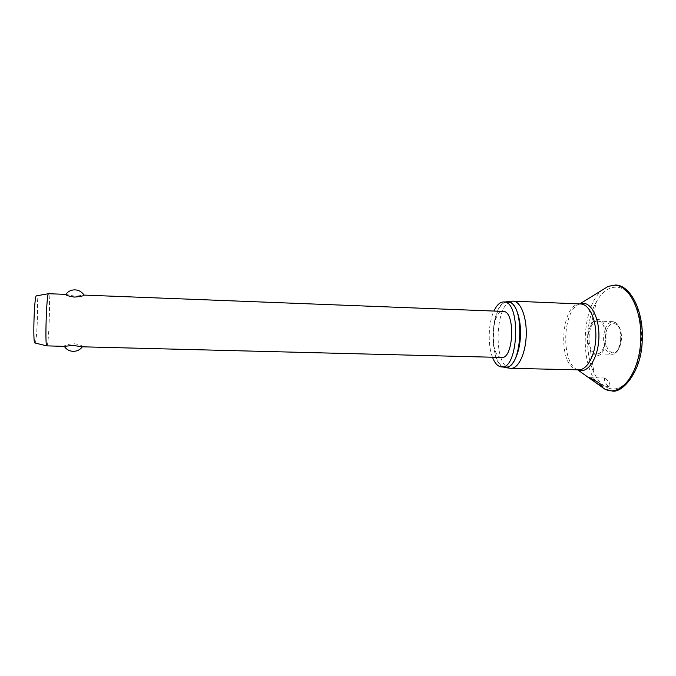 <?xml version="1.0" encoding="UTF-8"?>
<svg xmlns="http://www.w3.org/2000/svg" width="676" height="676" viewBox="0 0 676 676"><rect width="100%" height="100%" fill="white"/><g stroke="black" fill="none" stroke-linecap="round" stroke-linejoin="round"><path stroke-width="0.51" stroke-dasharray="3.38 2.54" d="M605.333 378.011L605.105 377.977C602.865 377.952 606.195 385.599 608.831 386.368L609.084 386.402C610.166 386.08 610.2 384.728 609.177 382.337L605.333 378.011M595.886 355.39C593.705 354.9 591.872 353.168 590.393 350.176C586.979 341.456 587.258 332.845 591.221 324.362C593.249 320.897 595.598 319.283 598.26 319.503C610.335 320.035 607.732 358.787 595.886 355.39M510.025 368.234L509.501 368.116C492.719 364.829 495.212 301.927 512.18 301.175M503.121 366.975C488.613 361.33 490.37 306.684 505.209 301.986M492.458 357.224C487.59 344.904 488.292 323.018 493.945 311.036M505.673 367.034L504.271 366.831C487.734 363.553 491.072 300.271 507.76 302.096M598.15 321.142L597.761 321.108C587.402 320.027 585.661 352.466 595.987 353.768L596.705 353.844C607.158 355.077 608.645 321.548 598.15 321.142M46.864 345.909L47.007 345.799C49.01 343.932 50.523 292.767 48.545 293.688M65.792 294.364L75.188 296.291L84.128 295.074M501.727 357.46L500.848 357.334C489.17 355.365 491.469 310.03 503.206 311.399M82.244 346.805L82.523 346.551C81.813 345.335 78.898 344.371 73.768 343.661C67.963 344.27 64.744 345.123 64.102 346.239L64.271 346.349M34.975 342.977L35.084 342.893C37.298 341.245 38.6 293.815 36.369 295.86M599.358 385.252C579.104 367.186 581.056 306.667 602.426 289.936M609.71 388.48C603.423 386.655 598.226 381.509 594.12 373.051C584.554 353.683 585.619 320.483 596.409 301.775C602.046 291.931 608.755 287.055 616.529 287.139C631.012 287.469 643.467 313.546 641.347 342.445C639.437 371.369 623.813 392.629 609.71 388.48M577.625 369.814C560.607 363.206 562.339 309.447 579.746 303.938M578.588 369.84L576.89 369.62C557.049 366.172 560.7 302.003 580.709 303.98M620.712 339.327C619.613 348.622 616.596 353.599 611.662 354.249L610.927 354.173C605.873 352.213 603.431 346.357 603.609 336.623C604.648 327.353 607.682 322.368 612.71 321.666L613.107 321.691C618.295 323.331 620.83 329.212 620.712 339.327M612.262 352.821C607.631 351.038 605.392 345.69 605.544 336.775C606.279 317.99 622.79 319.816 621.219 339.251C620.086 348.309 617.103 352.83 612.262 352.821M590.393 350.176L594.12 373.051C584.537 353.801 585.61 320.365 596.409 301.775L591.221 324.362M605.105 377.977L589.607 377.664M597.761 321.108L612.71 321.666C613.385 321.421 614.771 322.038 616.858 323.525C618.312 324.091 622.148 331.417 621.413 339.293C619.706 354.123 612.27 354.604 611.662 354.249L596.705 353.844M609.084 386.402L602.282 386.283"/><path stroke-width="1.01" d="M602.062 386.25C597.356 384.078 589.582 378.484 589.607 377.664L597.795 382.126C600.829 384.162 602.324 385.548 602.282 386.283L602.062 386.25M512.18 301.175L513.532 301.166C520.875 301.724 526.959 317.602 526.224 335.659C525.582 353.717 518.331 368.716 510.988 368.335L510.025 368.234M505.209 301.986L508.175 301.547C515.382 302.104 521.297 318.041 520.461 335.955C519.717 353.886 512.459 368.454 505.285 367.592L503.121 366.975M493.945 311.036C496.759 304.994 500.037 301.952 503.764 301.927L504.144 301.952C521.111 301.75 518.517 369.426 501.677 366.941L500.282 366.738C497.139 365.758 494.528 362.581 492.458 357.224M503.764 301.927L508.141 302.121C525.26 301.918 522.666 369.519 505.673 367.034L501.677 366.941M65.792 294.364L48.452 293.722C46.534 293.79 44.861 345.681 46.771 345.867L64.279 346.349L73.059 345.428L82.244 346.805L501.727 357.46C513.616 359.159 515.543 311.653 503.586 311.433L84.154 295.091C83.655 295.902 80.444 296.561 74.512 297.085C69.425 296.367 66.493 295.505 65.69 294.508L65.623 294.373M36.369 295.86L36.335 295.877C34.248 296.02 32.744 342.664 34.822 342.943L34.975 342.977M602.426 289.936L608.256 286.337L614.923 285.179C629.897 285.458 642.834 312.506 640.637 342.563C638.651 372.637 622.427 394.666 607.868 390.297L604.952 389.215L599.358 385.252M615.506 285.019L608.256 286.337L579.771 303.93L583.777 303.347C592.734 303.938 600.102 321.117 598.792 339.834C597.618 358.567 588.205 372.797 579.408 370.448L577.625 369.814L604.952 389.215L612.093 390.998C622.419 393.533 641.541 371.42 642.2 341.186C644.101 311.188 630.302 285.002 615.582 285.019M579.771 303.93L581.149 304.014C589.54 304.614 596.57 320.204 595.826 337.89C595.184 355.576 586.988 370.237 578.588 369.84L510.988 368.335M577.65 369.831L578.588 369.84M580.709 303.98L513.152 301.133M507.414 301.513L512.738 301.133M64.279 346.349C66.383 349.484 69.349 351.148 73.177 351.351C77.013 351.326 80.072 349.813 82.345 346.813M84.01 295.091C81.931 291.88 78.948 290.139 75.07 289.86C71.115 289.827 67.989 291.373 65.69 294.508M34.822 342.943L46.771 345.867M36.335 295.877L48.452 293.722M505.285 367.592L510.583 368.31"/></g></svg>
